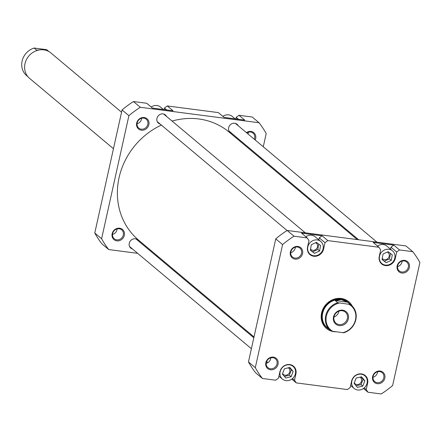 <?xml version="1.0" encoding="UTF-8"?>
<svg xmlns="http://www.w3.org/2000/svg" width="442" height="442" viewBox="0 0 442 442"><rect width="100%" height="100%" fill="white"/><g stroke="black" fill="none" stroke-linecap="round" stroke-linejoin="round"><path stroke-width="0.66" d="M161.358 125.075A70.471 63.609 130 0 0 117.649 199.077A70.471 63.609 130 0 0 138.617 240.155L254.006 336.942M357.274 239.592L229.194 132.164A70.471 63.609 130 0 0 172.06 121.069M117.136 228.906A5.801 5.238 -50 0 1 117.014 229.73A5.801 5.238 -50 0 1 112.506 234.431M248.47 132.147A5.801 5.238 -50 0 1 248.343 132.97A5.801 5.238 -50 0 1 248.023 133.981M141.672 118.235A5.801 5.238 -50 0 1 141.55 119.058A5.801 5.238 -50 0 1 137.037 123.76M112.135 233.741A6.636 5.989 -50 0 1 119.638 228.216A6.636 5.989 -50 0 1 124.34 235.332A6.636 5.989 -50 0 1 116.837 240.862A6.636 5.989 -50 0 1 112.135 233.741M123.307 235.006A5.801 5.238 130 0 0 121.694 229.862A5.801 5.238 130 0 0 112.627 233.614A5.801 5.238 130 0 0 114.235 238.757A5.801 5.238 130 0 0 123.307 235.006M136.672 123.069A6.636 5.989 -50 0 1 144.175 117.544A6.636 5.989 -50 0 1 148.877 124.661A6.636 5.989 -50 0 1 141.374 130.191A6.636 5.989 -50 0 1 136.672 123.069M147.838 124.335A5.801 5.238 130 0 0 146.23 119.191A5.801 5.238 130 0 0 137.158 122.942A5.801 5.238 130 0 0 138.771 128.081A5.801 5.238 130 0 0 147.838 124.335M246.409 132.628A6.636 5.989 -50 0 1 253.277 132.291A6.636 5.989 -50 0 1 255.669 138.573A6.636 5.989 -50 0 1 255.189 139.992M254.316 139.258A5.801 5.238 130 0 0 254.636 138.247A5.801 5.238 130 0 0 253.023 133.103A5.801 5.238 130 0 0 246.735 132.904M137.744 240.409A5.387 4.862 130 0 0 137.086 239.393M132.445 248.951A5.387 4.862 -50 0 1 130.744 248.067A5.387 4.862 -50 0 1 129.246 243.293A5.387 4.862 -50 0 1 137.672 239.807A5.387 4.862 -50 0 1 138.838 241.326M165.435 115.511A5.387 4.862 130 0 0 164.778 114.495M160.131 124.053A5.387 4.862 -50 0 1 158.435 123.163A5.387 4.862 -50 0 1 156.938 118.39A5.387 4.862 -50 0 1 165.358 114.909A5.387 4.862 -50 0 1 166.523 116.428M237.139 124.854A5.387 4.862 130 0 0 236.481 123.837M231.84 133.39A5.387 4.862 -50 0 1 230.138 132.506A5.387 4.862 -50 0 1 228.641 127.732A5.387 4.862 -50 0 1 237.067 124.252A5.387 4.862 -50 0 1 238.232 125.771M137.672 253.338L108.743 249.57L101.909 243.835A98.665 89.052 -50 0 1 94.77 233.022L122.058 109.936A98.665 89.052 -50 0 1 133.451 101.538L146.689 103.262L152.429 108.08L173.026 110.765L167.286 105.947L218.392 112.605L224.138 117.423L244.735 120.108L238.989 115.29L252.227 117.014L259.062 122.749A98.665 89.052 -50 0 1 266.2 133.556L263.272 146.772M229.63 132.003A5.387 4.862 130 0 0 230.746 132.473M157.921 122.661A5.387 4.862 130 0 0 159.037 123.136M130.235 247.564A5.387 4.862 130 0 0 131.351 248.034M166.772 109.948L164.468 108.019L164.12 109.605M164.468 108.019L167.286 105.947M238.476 119.29L236.177 117.362L235.824 118.948M236.177 117.362L238.989 115.29M260.846 157.722L260.658 158.556M259.062 122.749L140.291 107.273A98.665 89.052 -50 0 0 128.893 115.671L101.605 238.757A98.665 89.052 -50 0 0 108.743 249.57M157.396 255.907L155.998 255.725M128.893 115.671L122.058 109.936M94.77 233.022L101.605 238.757M133.451 101.538L140.291 107.273M222.878 116.368A8.293 7.481 -50 0 1 232.227 116.406L235.155 118.859M151.175 107.03A8.293 7.481 -50 0 1 160.523 107.063L163.446 109.517M379.534 256.189A8.293 7.481 130 0 0 381.833 263.537A8.293 7.481 130 0 0 394.789 258.178A8.293 7.481 130 0 0 392.49 250.829A8.293 7.481 130 0 0 379.534 256.189M307.831 246.846A8.293 7.481 130 0 0 310.129 254.194A8.293 7.481 130 0 0 323.085 248.835A8.293 7.481 130 0 0 320.787 241.487A8.293 7.481 130 0 0 307.831 246.846M280.14 371.75A8.293 7.481 130 0 0 282.438 379.092A8.293 7.481 130 0 0 295.394 373.739A8.293 7.481 130 0 0 293.096 366.39A8.293 7.481 130 0 0 280.14 371.75M351.843 381.087A8.293 7.481 130 0 0 354.147 388.435A8.293 7.481 130 0 0 367.103 383.076A8.293 7.481 130 0 0 364.799 375.733A8.293 7.481 130 0 0 351.843 381.087M372.628 376.573A6.636 5.989 -50 0 1 380.137 371.042A6.636 5.989 -50 0 1 384.833 378.164A6.636 5.989 -50 0 1 377.33 383.695A6.636 5.989 -50 0 1 372.628 376.573M383.8 377.833A5.801 5.238 130 0 0 382.186 372.694A5.801 5.238 130 0 0 373.12 376.446A5.801 5.238 130 0 0 374.728 381.584A5.801 5.238 130 0 0 383.8 377.833M265.835 362.661A6.636 5.989 -50 0 1 273.338 357.13A6.636 5.989 -50 0 1 278.04 364.252A6.636 5.989 -50 0 1 270.537 369.783A6.636 5.989 -50 0 1 265.835 362.661M277.001 363.921A5.801 5.238 130 0 0 275.394 358.782A5.801 5.238 130 0 0 266.322 362.534A5.801 5.238 130 0 0 267.935 367.672A5.801 5.238 130 0 0 277.001 363.921M290.372 251.99A6.636 5.989 -50 0 1 297.875 246.459A6.636 5.989 -50 0 1 302.577 253.581A6.636 5.989 -50 0 1 295.068 259.111A6.636 5.989 -50 0 1 290.372 251.99M301.538 253.249A5.801 5.238 130 0 0 299.93 248.111A5.801 5.238 130 0 0 290.858 251.857A5.801 5.238 130 0 0 292.471 257.001A5.801 5.238 130 0 0 301.538 253.249M397.165 265.902A6.636 5.989 -50 0 1 404.668 260.371A6.636 5.989 -50 0 1 409.369 267.493A6.636 5.989 -50 0 1 401.866 273.023A6.636 5.989 -50 0 1 397.165 265.902M408.336 267.161A5.801 5.238 130 0 0 406.723 262.023A5.801 5.238 130 0 0 397.656 265.775A5.801 5.238 130 0 0 399.264 270.913A5.801 5.238 130 0 0 408.336 267.161M377.628 371.739A5.801 5.238 -50 0 1 377.507 372.562A5.801 5.238 -50 0 1 372.998 377.264M270.835 357.827A5.801 5.238 -50 0 1 270.714 358.644A5.801 5.238 -50 0 1 266.2 363.352M402.165 261.067A5.801 5.238 -50 0 1 402.043 261.885A5.801 5.238 -50 0 1 397.529 266.592M295.372 247.155A5.801 5.238 -50 0 1 295.25 247.973A5.801 5.238 -50 0 1 290.737 252.68M331.356 331.113A17.409 15.713 -50 0 1 321.583 312.991A17.409 15.713 -50 0 1 335.655 298.748A17.409 15.713 -50 0 1 352.307 306.135M350.003 304.107A16.581 14.967 130 0 0 348.329 302.427L347.987 302.14A16.581 14.967 130 0 0 322.074 312.859A16.581 14.967 130 0 0 326.671 327.55L327.014 327.837A16.581 14.967 130 0 0 328.953 329.196M354.28 382.877A4.144 3.74 130 0 0 355.031 383.767A4.144 3.74 130 0 0 361.512 381.087A4.144 3.74 130 0 0 360.357 377.418A4.144 3.74 130 0 0 360.009 377.159M282.598 373.578A4.144 3.74 130 0 0 283.328 374.429A4.144 3.74 130 0 0 289.803 371.75A4.144 3.74 130 0 0 288.654 368.076A4.144 3.74 130 0 0 288.283 367.805M310.56 249.067A4.144 3.74 130 0 0 311.013 249.526A4.144 3.74 130 0 0 317.494 246.846A4.144 3.74 130 0 0 316.345 243.172A4.144 3.74 130 0 0 315.616 242.708M382.247 258.382A4.144 3.74 130 0 0 382.722 258.868A4.144 3.74 130 0 0 389.198 256.189A4.144 3.74 130 0 0 388.048 252.515A4.144 3.74 130 0 0 387.352 252.062M390.529 249.183L390.966 247.2L393.783 245.128L373.186 242.443L378.927 247.26L327.82 240.603L325.008 242.675L319.262 237.857L322.074 235.785L301.483 233.1L307.223 237.918L293.985 236.194A98.665 89.052 130 0 0 282.593 244.592L255.305 367.678A98.665 89.052 130 0 0 262.443 378.485L275.681 380.208L278.493 378.137L279.897 371.816A8.707 7.857 130 0 1 293.499 366.186A8.707 7.857 130 0 1 295.913 373.899L294.51 380.225L296.273 382.894L291.786 379.131M392.49 250.829L386.883 246.128A8.293 7.481 130 0 0 377.534 246.089M318.82 239.84L319.262 237.857M320.787 241.487L315.179 236.785A8.293 7.481 130 0 0 305.831 236.752M278.841 376.556L279.515 376.639M350.55 385.894L351.219 385.982M335.345 331.798A17.409 15.713 -50 0 1 331.627 331.196M364.225 387.894L366.219 389.568L367.982 392.236L381.219 393.96A98.665 89.052 130 0 0 392.612 385.562L419.9 262.476A98.665 89.052 130 0 0 412.762 251.669L399.524 249.94L396.712 252.017L390.966 247.2M378.927 247.26L380.695 249.929L379.291 256.255A8.707 7.857 130 0 0 381.706 263.968A8.707 7.857 130 0 0 395.308 258.338L396.712 252.017M307.223 237.918L308.986 240.586L307.582 246.912A8.707 7.857 130 0 0 310.002 254.625A8.707 7.857 130 0 0 323.605 249.001L325.008 242.675M366.219 389.568L367.617 383.242A8.707 7.857 130 0 0 365.202 375.529A8.707 7.857 130 0 0 351.6 381.153L350.197 387.479L347.384 389.551L296.273 382.894M412.762 251.669L405.927 245.934L287.151 230.459A98.665 89.052 130 0 0 275.753 238.857L248.465 361.943A98.665 89.052 130 0 0 255.603 372.75L262.443 378.485M367.982 392.236L363.495 388.474M275.753 238.857L282.593 244.592M255.305 367.678L248.465 361.943M393.783 245.128L399.524 249.94M287.151 230.459L293.985 236.194M322.074 235.785L327.82 240.603M292.521 378.556L294.51 380.225M356.175 378.059L354.097 383.347L357.39 387.369L362.772 386.104L364.849 380.822L361.55 376.799L356.175 378.059M284.394 368.788L282.405 374.098L285.775 378.054L291.14 376.7L293.129 371.385L289.759 367.429L284.394 368.788M311.306 244.735L310.361 250.238L314.516 253.343L319.61 250.945L320.555 245.443L316.4 242.338L311.306 244.735M383.065 254.006L382.037 259.504L386.137 262.681L391.264 260.355L392.286 254.857L388.187 251.686L383.065 254.006M356.081 385.767L360.992 384.617L363.07 379.33L361.086 376.91M363.07 379.33L364.849 380.822M360.992 384.617L362.772 386.104M284.416 376.457L289.361 375.208L291.355 369.893L289.344 367.534M291.355 369.893L293.129 371.385M289.361 375.208L291.14 376.7M310.383 250.095L312.737 251.857L317.831 249.454L318.754 244.095M317.831 249.454L319.61 250.945M312.737 251.857L314.516 253.343M382.059 259.404L384.363 261.189L389.485 258.863L390.49 253.47M389.485 258.863L391.264 260.355M384.363 261.189L386.137 262.681M121.55 112.213L50.913 52.963A16.581 14.967 130 0 0 25.001 63.681A16.581 14.967 130 0 0 29.597 78.372L113.461 148.716M27.923 76.698L26.642 75.621A16.376 14.779 -50 0 1 22.1 61.118A16.376 14.779 -50 0 1 34.122 48.04L46.52 49.653A16.376 14.779 -50 0 1 47.686 50.532L48.974 51.609M342.556 332.738A15.796 14.255 130 0 0 355.484 319.781A15.796 14.255 130 0 0 348.865 304.278L350.114 304.306A16.376 14.779 -50 0 1 351.285 305.179A16.376 14.779 -50 0 1 355.827 319.688A16.376 14.779 -50 0 1 343.804 332.765L331.406 331.146A16.376 14.779 -50 0 1 330.24 330.273A16.376 14.779 -50 0 1 325.693 315.765A16.376 14.779 -50 0 1 337.716 302.687L335.174 300.554L341.202 299.577A16.376 14.779 130 0 0 322.671 313.229A16.376 14.779 130 0 0 327.218 327.737L330.24 330.273M348.329 302.427A16.581 14.967 130 0 0 322.411 313.146A16.581 14.967 130 0 0 327.014 327.837M333.517 316.92A8.083 7.299 -50 0 1 342.661 310.179A8.083 7.299 -50 0 1 348.39 318.853A8.083 7.299 -50 0 1 339.246 325.594A8.083 7.299 -50 0 1 333.517 316.92M347.351 318.527A7.254 6.547 130 0 0 345.34 312.102A7.254 6.547 130 0 0 334.003 316.787A7.254 6.547 130 0 0 336.014 323.218A7.254 6.547 130 0 0 347.351 318.527M333.948 317.074A7.254 6.547 130 0 0 338.876 311.417A7.254 6.547 130 0 0 338.931 311.129M337.716 302.687L348.865 304.278M339.351 303.035A15.796 14.255 130 0 0 326.423 315.991A15.796 14.255 130 0 0 333.041 331.494M335.174 300.554L347.572 302.173L350.114 304.306M351.285 305.179L348.263 302.648A16.376 14.779 130 0 0 341.202 299.577L347.572 302.173M34.122 48.04L36.664 50.173L40.012 49.841M48.603 51.405L46.52 49.653M295.444 373.507L295.913 373.899M367.147 382.849L367.617 383.242M394.839 257.946L395.308 258.338M323.135 248.603L323.605 249.001M129.578 246.548L251.399 348.727M266.642 361.517L267.929 362.595M135.97 238.923L253.824 337.776M381.833 263.537L380.137 262.112M310.129 254.194L308.433 252.769M282.438 379.092L278.935 376.153M354.147 388.435L350.639 385.496M364.799 375.733L363.103 374.308M293.096 366.39L291.4 364.965M157.264 121.644L287.062 230.514M163.662 114.025L305.295 232.823M228.973 130.987L358.672 239.774M235.365 123.362L376.998 242.166"/></g></svg>
